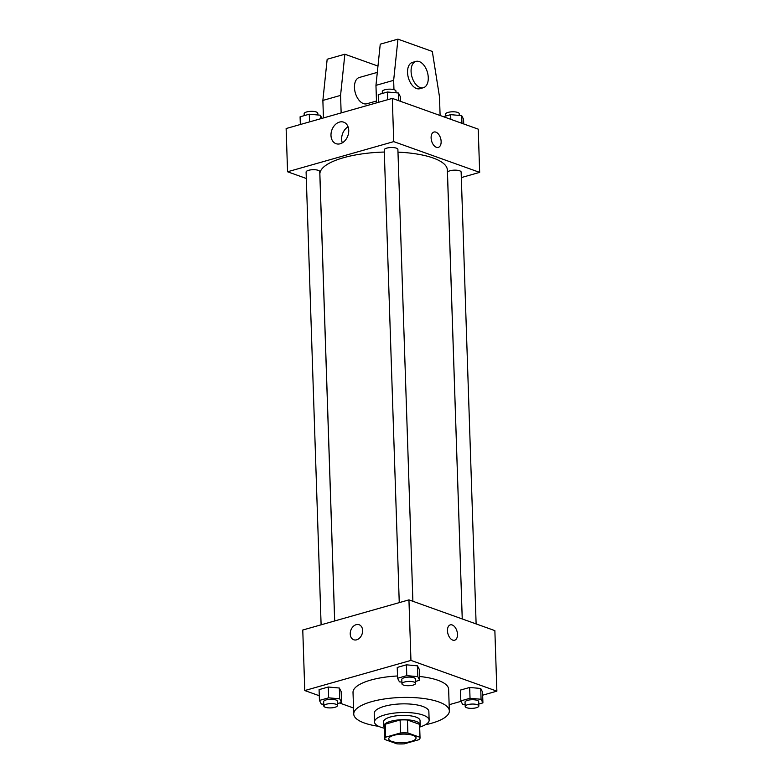 <?xml version="1.0" encoding="UTF-8"?>
<svg xmlns="http://www.w3.org/2000/svg" width="783" height="783" viewBox="0 0 783 783"><rect width="100%" height="100%" fill="white"/><g stroke="black" fill="none" stroke-linecap="round" stroke-linejoin="round"><path stroke-width="1.17" d="M391.784 741.423A13.663 4.287 -1.9 0 1 388.74 738.858A13.663 4.287 -1.9 0 1 402.256 734.121A13.663 4.287 -1.9 0 1 416.057 737.948A13.663 4.287 -1.9 0 1 407.023 742.304A13.663 4.287 -1.9 0 1 391.784 741.423M404.263 743.85L419.159 739.622A17.637 5.53 -1.9 0 0 420.031 737.821A17.637 5.53 -1.9 0 0 419.933 737.292L407.874 732.976A17.637 5.53 -1.9 0 0 400.544 732.957L385.637 737.185A17.637 5.53 -1.9 0 0 384.776 738.986A17.637 5.53 -1.9 0 0 384.864 739.514L396.922 743.83A17.637 5.53 -1.9 0 0 404.263 743.85M400.544 732.957L400.113 719.988L385.216 724.216L385.637 737.185M384.776 738.986L384.345 726.017A17.637 5.53 -1.9 0 1 385.216 724.216M400.113 719.988A17.637 5.53 -1.9 0 1 407.444 720.008L407.874 732.976M420.031 737.821L419.6 724.852A17.637 5.53 -1.9 0 0 419.502 724.324L407.444 720.008M419.649 726.281A18.224 5.716 178.1 0 0 420.177 724.833A18.224 5.716 178.1 0 0 409.724 720.027A18.224 5.716 178.1 0 0 390.511 721.339A18.224 5.716 178.1 0 0 383.758 726.037A18.224 5.716 178.1 0 0 384.384 727.456M383.758 726.037L383.611 721.711A18.224 5.716 -1.9 0 1 390.365 717.013A18.224 5.716 -1.9 0 1 409.587 715.711A18.224 5.716 -1.9 0 1 420.04 720.507L420.177 724.833M419.502 724.324L419.933 737.292M419.668 727.064A27.327 8.574 178.1 0 0 429.143 720.203A27.327 8.574 178.1 0 0 413.463 713.01A27.327 8.574 178.1 0 0 384.639 714.957A27.327 8.574 178.1 0 0 374.509 722.014A27.327 8.574 178.1 0 0 384.414 728.239M429.143 720.203L428.859 711.561A27.327 8.574 178.1 0 0 413.179 704.357A27.327 8.574 178.1 0 0 384.355 706.315A27.327 8.574 178.1 0 0 374.225 713.372L374.509 722.014M425.355 724.764A47.832 14.994 178.1 0 0 449.344 710.876A47.832 14.994 178.1 0 0 421.9 698.279A47.832 14.994 178.1 0 0 371.465 701.705A47.832 14.994 178.1 0 0 353.74 714.047A47.832 14.994 178.1 0 0 378.59 726.311M353.74 714.047L353.016 692.436A47.832 14.994 -1.9 0 1 370.75 680.084A47.832 14.994 -1.9 0 1 397.519 675.983M419.551 676.483A47.832 14.994 -1.9 0 1 448.63 689.265L449.344 710.876M415.538 681.425L419.678 680.251L419.316 669.445L417.466 665.834L406.426 664.826L397.235 667.439L397.588 678.244L399.438 681.856L401.885 682.081M478.785 704.054L482.915 702.88L482.553 692.074L480.713 688.463L469.673 687.464L460.473 690.068L460.835 700.883L462.675 704.494L465.131 704.71M482.661 695.187L496.872 691.154L410.948 660.402L304.773 690.547L319.288 695.744M339.558 702.997L353.534 707.998M449.139 704.71L461.06 701.323M337.395 703.604L341.525 702.429L341.173 691.624L339.323 688.012L328.283 687.014L319.082 689.627L319.444 700.433L321.294 704.044L323.741 704.269M496.872 691.154L494.866 630.628L408.941 599.876L302.767 630.021L304.773 690.547M408.941 599.876L410.948 660.402M353.74 639.75A7.967 5.931 109.7 0 1 350.236 634.005A7.967 5.931 109.7 0 1 359.113 624.736A7.967 5.931 109.7 0 1 362.01 634.24A7.967 5.931 109.7 0 1 353.74 639.75A7.967 5.931 109.7 0 1 350.236 634.005A7.967 5.931 109.7 0 1 359.113 624.736M452.731 640.112A7.967 4.698 -105.8 0 1 447.612 632.282A7.967 4.698 -105.8 0 1 450.294 624.883A7.967 4.698 -105.8 0 1 456.998 631.264A7.967 4.698 -105.8 0 1 454.649 640.22A7.967 4.698 -105.8 0 1 452.731 640.112M450.294 624.883A7.967 4.698 -105.8 0 1 456.998 631.264A7.967 4.698 -105.8 0 1 454.649 640.22M334.693 620.958L319.875 174.188A63.775 19.996 -1.9 0 1 384.306 152.049M397.979 152.156A63.775 19.996 -1.9 0 1 447.347 169.96L462.244 618.952L447.475 172.524A6.832 2.143 -1.9 0 1 454.238 170.156A6.832 2.143 -1.9 0 1 461.138 172.074L476.123 623.924M399.252 602.626L384.238 149.886A6.832 2.143 -1.9 0 1 390.991 147.527A6.832 2.143 -1.9 0 1 397.891 149.436L412.886 601.285M321.108 624.814L306.094 172.074A6.832 2.143 -1.9 0 1 312.848 169.705A6.832 2.143 -1.9 0 1 319.748 171.624L334.654 620.968M461.314 177.584L479.666 172.377L393.732 141.625L287.567 171.771L306.3 178.475M330.984 135.439A11.422 8.505 109.7 0 1 343.708 122.168A11.422 8.505 109.7 0 1 347.867 135.782A11.422 8.505 109.7 0 1 336.015 143.681A11.422 8.505 109.7 0 1 330.984 135.439M479.666 172.377L478.227 129.146L392.303 98.394L393.732 141.625M392.303 98.394L286.128 128.539L287.567 171.771M348.063 126.797A11.422 8.505 -70.3 0 0 341.642 139.257A11.422 8.505 -70.3 0 0 342.318 142.858M441.142 141.498A7.967 4.698 -105.8 0 1 438.304 147.38A7.967 4.698 -105.8 0 1 431.599 140.989A7.967 4.698 -105.8 0 1 433.948 132.043A7.967 4.698 -105.8 0 1 441.142 141.498M438.304 147.38A7.967 4.698 74.2 0 0 441.132 141.508A7.967 4.698 74.2 0 0 433.948 132.043M376.535 102.867L375.957 85.357L380.254 44.171L397.95 39.15L393.653 80.336L393.957 89.644M377.308 72.379L359.319 77.488A13.663 8.055 74.2 0 0 354.709 90.192A13.663 8.055 74.2 0 0 363.478 103.601A13.663 8.055 74.2 0 0 366.777 103.777L376.476 101.027M377.964 66.066L344.863 54.223L340.566 95.399L341.143 112.918M344.863 54.223L327.167 59.244L322.87 100.43L323.448 117.939M415.939 61.407L412.406 62.415A13.663 8.055 74.2 0 0 407.542 72.486A13.663 8.055 74.2 0 0 419.864 88.704L423.407 87.706A13.663 8.055 -105.8 0 1 411.085 71.478A13.663 8.055 -105.8 0 1 415.939 61.407A13.663 8.055 -105.8 0 1 427.43 72.359A13.663 8.055 -105.8 0 1 423.407 87.706M440.105 115.502L439.478 96.73L432.314 51.453L397.95 39.15M393.653 80.336L375.957 85.357M340.566 95.399L322.87 100.43M482.915 702.88L481.065 699.268L470.025 698.27L460.835 700.883M465.19 706.432L465.043 702.106A6.832 2.143 -1.9 0 1 471.806 699.738A6.832 2.143 -1.9 0 1 478.707 701.656L478.844 705.982A6.832 2.143 -1.9 0 1 474.332 708.155A6.832 2.143 -1.9 0 1 466.707 707.715A6.832 2.143 -1.9 0 1 465.19 706.432A6.832 2.143 -1.9 0 1 471.943 704.064A6.832 2.143 -1.9 0 1 478.844 705.982M482.553 692.074L480.713 688.463L481.065 699.268M480.713 688.463L469.673 687.464L470.025 698.27M469.673 687.464L460.473 690.068M341.525 702.429L339.685 698.818L328.645 697.819L319.444 700.433M323.8 705.982L323.663 701.656A6.832 2.143 -1.9 0 1 330.416 699.288A6.832 2.143 -1.9 0 1 337.316 701.206L337.463 705.532A6.832 2.143 -1.9 0 1 332.941 707.705A6.832 2.143 -1.9 0 1 325.327 707.264A6.832 2.143 -1.9 0 1 323.8 705.982A6.832 2.143 -1.9 0 1 330.563 703.614A6.832 2.143 -1.9 0 1 337.463 705.532M341.173 691.624L339.323 688.012L339.685 698.818M339.323 688.012L328.283 687.014L328.645 697.819M328.283 687.014L319.082 689.627M419.678 680.251L417.828 676.639L406.788 675.641L397.588 678.244M401.943 683.794L401.806 679.478A6.832 2.143 -1.9 0 1 408.56 677.109A6.832 2.143 -1.9 0 1 415.46 679.018L415.607 683.344A6.832 2.143 -1.9 0 1 411.085 685.516A6.832 2.143 -1.9 0 1 403.47 685.076A6.832 2.143 -1.9 0 1 401.943 683.794A6.832 2.143 -1.9 0 1 408.706 681.425A6.832 2.143 -1.9 0 1 415.607 683.344M419.316 669.445L417.466 665.834L417.828 676.639M417.466 665.834L406.426 664.826L406.788 675.641M406.426 664.826L397.235 667.439M463.712 123.949L463.556 119.261L461.706 115.649L450.665 114.651L443.442 116.696M461.706 115.649L461.96 123.323M450.665 114.651L450.822 119.339M445.605 116.08L445.537 114.161A6.832 2.143 -1.9 0 1 452.3 111.793A6.832 2.143 -1.9 0 1 459.2 113.711L459.259 115.424M321.94 118.37L320.325 115.199L309.275 114.201L300.085 116.804L300.339 124.507M320.325 115.199L320.443 118.791M309.275 114.201L309.539 121.894M304.215 115.639L304.156 113.711A6.832 2.143 -1.9 0 1 310.91 111.343A6.832 2.143 -1.9 0 1 317.81 113.261L317.869 114.974M400.465 101.32L400.309 96.622L398.469 93.011L387.428 92.012L378.228 94.626L378.483 102.319M398.469 93.011L398.723 100.694M387.428 92.012L387.683 99.705M382.358 93.451L382.3 91.523A6.832 2.143 -1.9 0 1 389.053 89.164A6.832 2.143 -1.9 0 1 395.953 91.073L396.012 92.795"/></g></svg>
